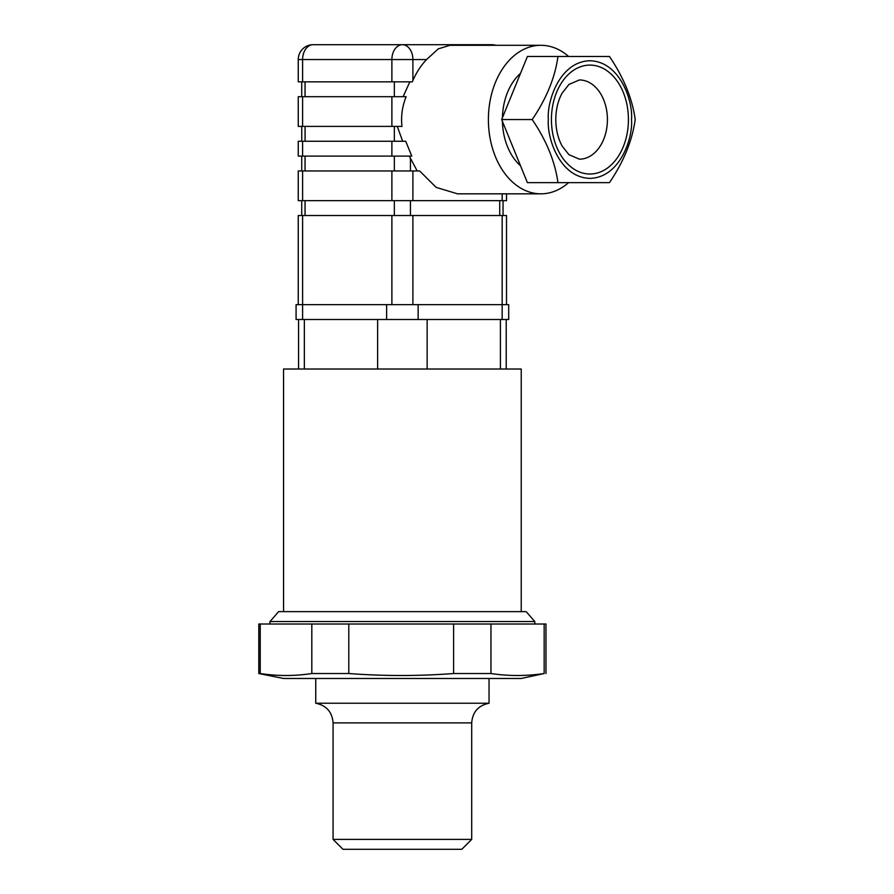 <?xml version="1.0" encoding="UTF-8"?>
<svg xmlns="http://www.w3.org/2000/svg" width="894" height="894" viewBox="0 0 894 894"><rect width="100%" height="100%" fill="white"/><g stroke="black" fill="none" stroke-linecap="round" stroke-linejoin="round"><path stroke-width="1.34" d="M521.224 611.63L521.224 369.021L283.554 369.021L283.554 611.63M506.518 304.653L506.518 215.521L502.171 215.521L502.171 304.653L508.697 304.653L508.697 319.504L377.626 319.504L377.626 369.021M427.142 319.504L427.142 369.021M258.802 673.528L283.554 678.479L521.224 678.479L544.167 673.528C526.432 676.155 508.697 676.155 490.962 673.528L490.962 624.012L258.802 624.012L258.802 673.528L260.221 673.528L260.221 624.012M489.04 678.479L489.04 703.232L315.738 703.232C326.433 705.444 332.21 711.993 333.071 722.888L333.071 839.399L471.708 839.399L471.708 722.888L333.071 722.888M471.708 839.399L461.807 849.3L342.972 849.3L333.071 839.399M453.604 624.012L453.604 673.528L490.962 673.528M453.604 673.528C418.671 676.155 383.738 676.155 348.805 673.528L348.805 624.012M311.816 624.012L311.816 673.528L348.805 673.528M311.816 673.528C294.618 676.155 277.419 676.155 260.221 673.528M534.802 621.565L526.175 611.63L278.604 611.63L269.966 621.565M534.836 624.012L534.836 621.531L269.943 621.531L269.943 624.012M545.977 673.528L545.977 624.012L490.962 624.012M544.167 624.012L544.167 673.528M302.608 319.504L296.082 319.504L296.082 304.653L302.608 304.653L302.608 319.504L377.626 319.504M502.171 319.504L502.171 304.653L302.608 304.653L302.608 215.521L298.25 215.521L298.25 304.653M635.198 119.561L635.198 119.561C632.326 98.608 623.744 77.577 609.451 56.478L527.404 56.478L501.668 119.561L527.404 182.644L609.451 182.644C623.688 161.691 632.27 140.66 635.198 119.561M557.957 56.478C555.085 77.443 546.502 98.463 532.209 119.561L501.668 119.561M532.209 119.561C546.446 140.514 555.029 161.546 557.957 182.644M568.606 182.644A74.269 52.5 -90 0 1 540.892 193.83A74.269 52.5 -90 0 1 488.616 126.4A74.269 52.5 -90 0 1 540.892 45.292A74.269 52.5 -90 0 1 568.606 56.478M520.531 73.342A54.467 38.498 90 0 0 502.417 117.729M502.417 121.405A54.467 38.498 90 0 0 520.531 165.781M405.72 141.252L298.25 141.252L298.25 156.104L411.776 156.104L405.72 141.252M302.608 170.955L302.608 200.669L298.25 200.669L298.25 170.955L419.644 170.955L436.116 187.371L457.549 193.83L540.892 193.83M302.608 200.669L506.518 200.669L506.518 193.83M417.185 170.955L409.307 156.104M397.294 126.4L402.635 141.252M302.608 96.686L406.144 96.686C402.255 106.285 400.858 116.186 401.965 126.4L298.25 126.4L298.25 96.686L302.608 96.686L302.608 126.4M403.138 96.686L409.843 81.835M540.892 45.292L449.984 45.292L438.205 48.891L426.606 59.552C421.074 65.273 416.503 72.258 412.894 80.482L412.302 81.835L298.25 81.835L298.25 59.552L302.608 59.552A14.852 10.505 -90 0 1 313.112 44.7L491.666 44.7A14.852 10.505 -90 0 1 494.606 45.292M426.606 59.552L412.894 59.552A14.852 10.505 -90 0 0 402.389 44.7A14.852 10.505 -90 0 0 391.885 59.552L391.885 81.835M502.171 215.521L302.608 215.521M367.725 44.7L437.043 44.7M631.51 119.561C633.175 102.363 620.704 61.552 589.939 60.747C559.163 61.552 546.692 102.363 548.368 119.561C546.692 136.771 559.163 177.571 589.939 178.375C620.704 177.571 633.175 136.771 631.51 119.561M304.351 319.504L304.351 369.021M500.416 319.504L500.416 369.021M386.633 304.653L386.633 319.504M418.146 304.653L418.146 319.504M412.894 170.955L412.894 200.669M502.171 193.83L502.171 200.669M410.435 158.651L410.435 170.955M394.332 156.104L394.332 170.955M391.885 141.252L391.885 156.104M394.332 126.4L394.332 141.252M391.885 96.686L391.885 126.4M394.332 81.835L394.332 96.686M302.608 81.835L302.608 59.552L412.894 59.552L412.894 80.482M391.885 215.521L391.885 304.653M412.894 215.521L412.894 304.653M499.724 200.669L499.724 215.521M305.055 200.669L305.055 215.521M394.332 200.669L394.332 215.521M410.435 200.669L410.435 215.521M391.885 170.955L391.885 200.669M305.055 156.104L305.055 170.955M302.608 141.252L302.608 156.104M305.077 126.4L305.077 141.252M305.055 81.835L305.055 96.686M579.424 159.177A39.615 27.993 90 0 0 607.417 119.561A39.615 27.993 90 0 0 579.424 79.957L568.953 84.416L562.125 93.144C558.012 100.609 555.9 109.414 555.777 119.561C555.9 129.786 558.046 138.648 562.214 146.147L568.908 154.662L579.424 159.177M551.43 119.561A54.467 38.498 -90 0 1 609.172 72.392A54.467 38.498 -90 0 1 609.172 166.731A54.467 38.498 -90 0 1 551.43 119.561M506.216 319.504L506.216 369.021M298.551 319.504L298.551 369.021M315.738 703.232L315.738 678.479M489.04 703.232C478.346 705.444 472.568 711.993 471.708 722.888M503.054 200.669L503.054 215.521M301.725 200.669L301.725 215.521M301.725 156.104L301.725 170.955M301.747 126.4L301.747 141.252M301.725 81.835L301.725 96.686M495.824 45.292A14.852 14.852 0 0 0 491.666 44.7M313.112 44.7A14.852 14.852 0 0 0 298.25 59.552"/></g></svg>
